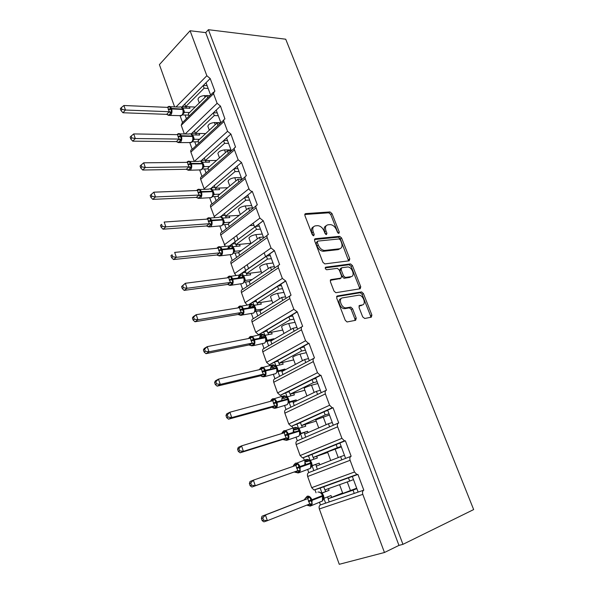 <?xml version="1.0" encoding="UTF-8"?>
<svg xmlns="http://www.w3.org/2000/svg" width="594" height="594" viewBox="0 0 594 594"><rect width="100%" height="100%" fill="white"/><g stroke="black" fill="none" stroke-linecap="round" stroke-linejoin="round"><path stroke-width="0.89" d="M338.847 233.435L339.285 232.12L331.994 213.58L330.034 211.932L305.583 213.617L304.871 215.503L312.244 234.637L313.714 235.818L314.196 234.459L313.238 231.979C312.162 228.452 312.897 226.411 315.436 225.839L317.731 225.661C320.441 225.92 322.557 227.702 324.072 230.999L325.029 233.449L326.396 234.615L326.923 233.271L325.965 230.828C324.888 227.353 325.586 225.341 328.059 224.784L330.279 224.614C332.915 224.874 334.994 226.626 336.501 229.878L337.444 232.291L338.847 233.435M338.053 233.13L330.724 214.456L328.764 212.808L304.729 214.493M312.986 235.588L311.954 232.855L313.238 231.979M325.698 234.348L324.68 231.697L325.965 230.828M362.696 316.892L364.738 318.488L371.324 317.174L371.896 315.08L363.424 293.54L361.627 291.936L337.34 295.961L336.687 298.069L345.263 320.322L347.067 321.963L355.635 320.3L356.252 318.161L352.584 308.732L350.779 307.098L345.723 307.892C341.164 307.841 338.179 298.314 342.56 297.869L358.999 295.144C363.372 295.129 366.468 304.462 362.236 304.974L359.645 305.45L359.043 307.536L362.696 316.892M208.405 29.7L402.947 544.334L473.656 509.57L285.721 39.211L208.405 29.7L205.695 32.618L190.087 30.747L206.846 75.735L210.194 78.542L214.917 91.201L214.471 91.224L213.543 93.711L217.122 103.304L220.471 106.088L224.94 118.963C223.819 119.246 223.478 120.114 223.923 121.57L227.554 131.311L230.918 134.073L235.573 147.156C234.378 147.423 234.006 148.329 234.467 149.874L238.157 159.779L241.528 162.511L246.384 175.802C245.107 176.054 244.706 177.005 245.181 178.638L248.931 188.706C249.71 190.407 250.839 191.305 252.316 191.417L257.351 204.915C256.007 205.168 255.576 206.155 256.073 207.878L259.89 218.117L263.283 220.797L268.399 234.519C267.055 234.816 266.639 235.84 267.151 237.6L271.027 248.01L274.428 250.661L279.633 264.612C278.296 264.961 277.888 266.03 278.408 267.82L282.35 278.4L285.759 281.021L291.053 295.211C289.724 295.612 289.323 296.725 289.857 298.552L293.859 309.311L297.282 311.902L302.665 326.329C301.344 326.782 300.95 327.94 301.492 329.804L305.568 340.741L308.412 343.332L308.999 343.302L314.471 357.974C313.157 358.479 312.778 359.682 313.335 361.583L317.486 372.713L320.211 375.274L320.916 375.237L326.492 390.169C325.185 390.733 324.814 391.981 325.378 393.919L329.603 405.242L332.224 407.774L333.041 407.729L338.714 422.921C337.414 423.537 337.058 424.836 337.637 426.819L341.929 438.335L344.446 440.837L345.381 440.793L351.151 456.244L345.604 458.382L339.902 443.02L345.381 440.793M349.19 260.803L349.792 258.85L341.58 237.964L339.671 236.33L315.266 238.721L314.568 240.667L322.876 262.236L324.807 263.907L349.19 260.803M352.42 265.54L360.758 286.754L360.172 288.773L335.848 292.701L333.984 291.045L330.361 281.645L331.021 279.581L340.978 278.118L341.617 276.099L339.241 269.988L337.355 268.339L326.67 269.758C325.17 268.948 324.881 268.087 325.802 267.174L350.571 263.922L352.42 265.54L351.099 266.35L359.415 287.533L360.758 286.754M307.625 469.379L308.783 472.594C307.492 473.262 307.113 474.561 307.655 476.492L311.679 487.667L313.996 490.005L320.159 488.082L321.933 492.99M323.916 498.463L325.616 503.155L329.247 501.923L328.096 498.76L342.619 492.983M315.035 489.931L316.067 492.797M319.461 502.197L320.441 504.915L325.616 503.155M320.159 488.082L323.745 486.783L324.888 489.924L349.673 481.081L348.478 477.851L357.937 474.428L363.803 490.154L358.13 492.084L352.324 476.455M323.745 486.783L348.478 477.851M353.489 479.603L349.673 481.081M295.99 437.125L297.312 440.8C296.02 441.416 295.634 442.671 296.161 444.564L300.118 455.553L302.539 457.915L308.472 455.813L310.127 460.387M312.088 465.785L313.84 470.641L317.389 469.267L316.26 466.164L340.622 456.652L341.81 459.845L345.604 458.382M303.467 457.855L304.418 460.491M305.472 463.409L305.858 464.493M308.783 472.594L313.84 470.641M308.472 455.813L311.984 454.388L313.105 457.477L337.318 447.728L336.145 444.55L339.902 443.02M311.917 454.41L336.145 444.55M330.695 460.528L327.539 451.937L341.342 446.896M341.164 446.413L337.318 447.728M313.105 457.477L327.725 452.45M284.556 405.412L286.041 409.526C284.734 410.09 284.34 411.3 284.853 413.157L288.743 423.968L291.275 426.358L296.985 424.086L298.515 428.319M300.534 433.895L302.264 438.662L305.724 437.169L304.618 434.11L328.423 423.715L329.588 426.856L338.402 423.054M292.085 426.299L292.835 428.385M293.941 431.444L294.178 432.098M297.312 440.8L302.264 438.662M296.985 424.086L300.416 422.527L301.514 425.571L325.178 414.946L324.02 411.82L333.041 407.729M300.416 422.527L324.02 411.82M318.726 427.947L315.748 419.854L329.477 414.968M329.039 413.788L325.178 414.946M301.514 425.571L316.208 421.101M327.688 410.157L333.301 425.252M273.314 374.242L274.94 378.764C273.634 379.276 273.225 380.442 273.73 382.261L277.561 392.901L280.197 395.314L285.677 392.872L287.095 396.785M289.174 402.517L290.874 407.209L294.26 405.591L293.169 402.584L316.431 391.342L317.575 394.431L325.958 390.421M280.895 395.262L281.445 396.799M286.041 409.526L290.874 407.209M285.677 392.872L289.033 391.194L290.117 394.186L313.238 382.722L312.102 379.648L320.916 375.237M289.033 391.194L312.102 379.648M306.957 395.923L304.158 388.305C305.138 387.459 307.588 386.427 311.508 385.224L317.812 383.568M317.122 381.712L313.238 382.722M290.117 394.186L304.871 390.258M315.689 377.858L321.206 392.693M262.258 343.584L264.026 348.492C262.711 348.953 262.296 350.081 262.793 351.863L266.558 362.333L269.305 364.768L274.562 362.169L275.861 365.763M277.999 371.658L279.67 376.277L282.982 374.532L281.905 371.577L304.648 359.519L305.769 362.555L313.743 358.36M269.884 364.731L270.24 365.726M274.94 378.764L279.67 376.277M274.562 362.169L277.836 360.372L278.905 363.313L301.507 351.039L300.386 348.017L308.999 343.302M277.836 360.372L300.386 348.017M295.381 364.426L292.753 357.276C293.666 356.274 296.087 355.219 300.007 354.106L306.341 352.688M305.405 350.178L301.507 351.039M278.905 363.313L293.726 359.919M303.89 346.102L309.311 360.692M239.248 306.296C240.904 305.524 242.27 306.348 243.332 308.776L243.54 309.355C244.238 311.679 243.993 313.528 242.798 314.902L253.705 313.053L251.359 313.446L253.282 318.703C251.96 319.119 251.544 320.203 252.027 321.955L255.732 332.254L258.59 334.719L263.625 331.957L264.813 335.246M267.003 341.298L268.651 345.842L271.889 343.985L270.827 341.067L293.05 328.222L294.156 331.207L301.752 326.849M259.051 334.682L259.214 335.142M264.026 348.492L268.651 345.842M263.625 331.957L266.825 330.049L267.879 332.944L289.961 319.884L288.862 316.914L297.282 311.902M266.825 330.049L288.862 316.914M283.999 333.457L281.541 326.752C282.388 325.609 284.771 324.524 288.691 323.5L295.047 322.304M293.882 319.164L289.961 319.884M267.879 332.944L282.751 330.056M292.285 314.872L297.616 329.224M248.975 304.737L252.858 302.235L253.942 305.227M256.185 311.427L257.803 315.897L260.974 313.922L259.927 311.056L281.653 297.446L282.737 300.378L289.983 295.871M253.282 318.703L257.803 315.897M252.858 302.235L255.992 300.215L257.024 303.059L278.616 289.248L277.532 286.323L285.759 281.021M255.992 300.215L277.532 286.323M272.809 302.992L270.5 296.725C271.295 295.441 273.641 294.334 277.561 293.391L283.947 292.419M282.551 288.662L278.616 289.248M257.024 303.059L271.955 300.668M280.88 284.17L286.122 298.277M239.248 275.074L242.263 272.98L243.243 275.683M245.537 282.024L247.134 286.427L250.23 284.348L249.205 281.526L243.941 282.239M240.696 283.798L242.716 289.389L247.134 286.427M242.263 272.98L245.329 270.857L246.347 273.656L267.456 259.11L266.387 256.237L274.428 250.661M245.329 270.857L266.387 256.237M261.791 273.017L259.645 267.174C260.372 265.763 262.697 264.627 266.609 263.773L273.017 263.001M271.399 258.657L267.456 259.11M246.347 273.656L261.323 271.748M269.661 253.965L274.814 267.842L278.43 265.414M229.781 245.716L231.838 244.186L232.714 246.614M235.061 253.089L236.627 257.417L239.657 255.234L238.647 252.465L259.407 237.4L260.462 240.243L267.092 235.462M230.175 254.626L232.306 260.536L236.627 257.417M231.823 244.141L234.838 241.958L235.833 244.713L256.474 229.462L255.427 226.641L263.283 220.797M234.838 241.958L255.405 226.589M250.958 243.533L248.96 238.097C249.636 236.553 251.923 235.395 255.828 234.623L262.258 234.058M260.432 229.136L256.474 229.462M235.833 244.713L250.861 243.273M258.62 224.257L263.691 237.912M220.144 216.981L221.577 215.845L222.356 217.998M224.747 224.606L226.292 228.868L229.254 226.589L228.259 223.856L248.559 208.1L249.599 210.9L255.955 205.992M219.832 225.935L222.067 232.128L226.292 228.868M221.577 215.845L224.502 213.513L225.49 216.231L245.671 200.297L244.639 197.52L252.316 191.417M224.502 213.513L244.639 197.52M240.295 214.516L238.446 209.482C239.063 207.811 241.32 206.63 245.225 205.932L251.678 205.569M249.643 200.096L245.671 200.297M225.49 216.231L239.256 215.325M247.765 195.032L252.754 208.464M210.358 188.885L211.471 187.942L212.155 189.835M214.597 196.569L216.097 200.713M209.734 197.928L211.961 204.113M211.471 187.942L214.337 185.514L215.31 188.187L235.038 171.599L234.021 168.859L241.528 162.511M214.337 185.514L234.021 168.859M229.804 185.959L228.096 181.311C228.66 179.522 230.888 178.319 234.786 177.695L241.261 177.524M239.026 171.518L235.038 171.599M215.31 188.187L227.658 187.734M237.08 166.283L241.966 179.433M200.653 161.249L201.522 160.469L202.116 162.103M204.596 168.963L206.044 172.965M199.718 170.166L202.005 176.5M201.522 160.469L204.329 157.952L205.279 160.58L224.577 143.354L223.582 140.667L230.918 134.073M204.329 157.952L223.582 140.667M219.476 157.856L217.909 153.579C218.414 151.678 220.619 150.453 224.51 149.903L230.999 149.918M228.571 143.392L224.577 143.354M205.279 160.58L216.491 160.484M226.566 137.979L231.348 150.854M191.097 134.014L191.728 133.412L192.226 134.801M194.758 141.78L196.154 145.641M189.857 142.827L192.196 149.309M191.728 133.412L194.468 130.806L195.411 133.398L214.278 115.555L213.298 112.905L220.471 106.088M194.468 130.806L213.298 112.905M209.311 130.19L207.87 126.277C208.331 124.265 210.506 123.017 214.389 122.542L220.879 122.728M218.288 115.704L214.278 115.555M195.411 133.398L205.665 133.583M216.216 110.135L220.894 122.713M329.247 501.923L354.239 493.414L353.036 490.161L328.096 498.76M317.389 469.267L341.81 459.845M305.724 437.169L329.588 426.856M294.26 405.591L317.575 394.431M282.982 374.532L305.769 362.555M271.889 343.985L294.156 331.207M260.974 313.922L282.737 300.378M250.23 284.348L271.51 270.062L270.441 267.174L249.205 281.526M239.657 255.234L260.462 240.243M229.254 226.589L249.599 210.9M238.877 181.972L237.882 179.277L218.035 195.693L218.993 198.329M228.326 153.49L227.376 150.913L207.967 167.976L208.88 170.493M217.946 125.445L217.033 122.995L198.054 140.674L198.923 143.072M181.586 107.262L182.076 106.772L182.492 107.915M185.061 115.013L186.405 118.726M180.153 115.912L182.536 122.52M182.076 106.772L184.764 104.076L185.684 106.63L204.143 88.194L203.178 85.588L210.194 78.542M184.764 104.076L203.178 85.588M199.302 102.955L197.995 99.398C198.403 97.268 200.549 96.005 204.433 95.597L206.653 95.723M208.16 88.454L204.143 88.194M185.684 106.63L195.144 107.046M206.029 82.722L210.603 95.018M207.714 97.847L206.853 95.523L188.291 113.796L189.115 116.068M402.947 544.334L398.96 545.396L384.459 552.502L339.263 564.3L319.342 508.954C318.792 506.994 319.156 505.65 320.441 504.915M242.716 289.389C241.387 289.761 240.956 290.8 241.431 292.523L245.077 302.658L247.312 305.004M232.306 260.536C230.977 260.855 230.539 261.865 230.999 263.558L234.593 273.53L236.07 275.475M222.067 232.128C220.73 232.41 220.285 233.375 220.738 235.038L225.297 246.428M245.04 176.908L211.88 204.173C210.61 204.455 210.194 205.39 210.632 206.964L214.672 217.671M234.318 148.255L201.834 176.648C200.646 176.945 200.26 177.836 200.683 179.321L204.329 189.338M194.245 161.434L190.882 152.101C190.481 150.705 190.83 149.851 191.944 149.54L223.767 120.047M184.348 133.947L181.237 125.297L182.202 122.847L213.387 92.285M174.606 106.883L159.4 64.635L190.087 30.747M248.589 268.592L247.178 264.716M238.023 239.582L236.583 235.618M384.459 552.502L362.8 494.364C362.192 492.3 362.526 490.904 363.803 490.154M398.96 545.396L205.695 32.618M311.679 487.667L354.477 472.015L350.111 460.291C349.51 458.271 349.859 456.927 351.151 456.244M354.477 472.015L356.89 474.487L357.937 474.428M356.682 488.201L342.79 493.443L339.575 484.689M356.846 488.639L353.036 490.161M344.461 455.294L340.622 456.652M332.284 422.512L328.423 423.715M320.307 390.295L316.431 391.342M308.538 358.613L304.648 359.519M296.963 327.457L293.05 328.222M285.58 296.822L281.653 297.446M274.383 266.684L270.441 267.174M265.622 256.771L264.167 252.829M263.372 237.036L259.407 237.4M249.888 225.623L253.98 225.304M252.532 207.87L248.559 208.1M241.869 179.165L237.882 179.277M231.266 150.921L227.376 150.913M220.478 123.099L217.033 122.995M254.678 227.198L253.178 223.151M209.912 95.693L206.853 95.523M245.708 270.589L244.305 266.728M235.202 241.684L233.769 237.726M186.323 106.794L182.239 106.608M195.374 133.308L191.899 133.249M205.168 160.261L201.722 160.291M215.102 187.63L211.694 187.756M225.2 215.422L221.829 215.644M235.454 243.651L232.128 243.971M245.864 272.334L242.604 272.743M256.445 301.462L253.267 301.967M267.196 331.066L264.13 331.652M278.118 361.152L275.222 361.805M289.226 391.721L286.598 392.411M300.512 422.794L298.448 423.418M336.947 481.704L331.712 483.902M323.596 486.531L320.084 487.874M271.51 270.062L274.814 267.842M354.239 493.414L358.13 492.084M207.135 85.677L203.334 85.425M217.241 112.89L213.476 112.741M227.509 140.533L223.775 140.488M237.942 168.614L234.244 168.674M248.544 197.141L244.891 197.319M259.318 226.136L255.717 226.425M270.27 255.606L266.728 255.999M281.393 285.558L277.947 286.063M292.708 316.008L289.375 316.609M304.21 346.97L301.047 347.661M315.911 378.452L313.016 379.195M327.806 410.469L325.49 411.159M351.915 476.284L348.396 477.635M326.165 225.772C324.168 226.648 323.678 228.616 324.68 231.697M313.476 226.856C311.464 227.769 310.952 229.767 311.954 232.855M348.619 260.877L340.288 238.81L338.38 237.177L314.434 239.545M340.511 240.087L339.1 238.944L317.768 241.105L317.285 242.471L318.302 245.107C319.787 248.359 321.866 250.141 324.539 250.453L339.516 248.797C341.944 248.158 342.612 246.109 341.513 242.649L340.511 240.087M317.27 241.431L315.993 243.332L317.285 242.471M339.968 248.708L338.209 249.629L323.24 251.299C320.56 250.995 318.488 249.22 317.003 245.961L315.993 243.332M359.533 288.877L359.415 287.533M330.242 280.316L340.236 278.571M325.208 267.901L349.094 264.738L350.415 263.929M351.076 276.641C355.42 276.247 352.145 266.832 347.728 266.966L341.75 267.731L341.119 269.728L343.495 275.824L345.352 277.457L351.076 276.641L349.74 277.435L351.18 276.618M341.149 268.102L340.429 268.547L339.798 270.545L341.119 269.728M349.74 277.435L344.023 278.267L342.166 276.633L339.798 270.545M351.099 266.35L349.094 264.738M362.169 305.012L358.947 306.088M341.142 298.663C336.835 299.228 339.85 308.62 344.364 308.665L346.428 307.863M354.96 320.433L354.878 318.911L351.225 309.489L349.413 307.863L345.069 308.628M370.611 317.315L370.522 315.822L362.08 294.312L360.283 292.708L336.583 296.651M168.325 107.262L169.758 106.512L171.763 112.11L168.548 115.37M121.963 109.4L121.339 107.596L120.344 108.695L120.968 110.499L121.963 109.4L125.46 110.031L169.297 111.731L167.746 107.388L123.901 105.502L125.46 110.031L122.958 112.756L166.654 114.345L169.231 111.731M167.322 107.373L168.347 106.608C169.632 105.984 170.656 106.601 171.436 108.435L171.621 108.962C172.297 111.36 172 113.357 170.738 114.939L168.466 115.295L166.654 114.345M189.412 106.794L189.976 108.346L182.937 108.041L184.563 112.325L182.863 114.226M189.583 112.518L184.563 112.325L183.086 113.751M188.781 115.147L182.403 114.917M186.397 108.19L186.004 107.113L186.449 106.66M168.191 109.289L171.436 108.435L182.945 109.103L181.073 107.017M183.19 113.461L183.472 111.694L182.536 108.902C181.764 107.083 180.732 106.482 179.44 107.091L170.233 106.69M183.175 112.548L184.489 112.325M182.937 108.041L182.061 107.648M169.297 111.731L171.763 112.11M167.746 107.388L169.758 106.512M122.958 112.756L120.968 110.499M121.339 107.596L123.901 105.502M178.052 134.534L178.215 133.984L179.522 133.739L181.556 139.419L178.267 142.567M131.786 137.912L131.155 136.071L130.131 137.132L130.769 138.966L131.786 137.912L135.313 138.528L179.084 139.07L177.509 134.66L133.724 133.925L135.313 138.528L132.744 141.164L176.381 141.595L179.017 139.07M176.938 134.652L177.962 133.836C179.314 133.145 180.398 133.776 181.222 135.714L181.415 136.241C182.098 138.677 181.794 140.667 180.494 142.211L178.193 142.508L176.381 141.595L178.542 142.315M199.124 133.464L199.695 135.031L192.671 134.912L194.32 139.263L192.746 140.964M199.502 139.33L194.32 139.263M198.47 141.817L192.248 141.758M196.124 134.972L195.909 133.405M177.962 136.598L181.222 135.714L192.708 136.063L190.748 133.91M192.939 140.488L193.243 138.729L192.308 135.892C191.483 133.969 190.392 133.353 189.041 134.029L179.937 133.873M192.946 139.56L194.253 139.263M192.671 134.912L191.676 134.444M179.084 139.07L181.556 139.419M177.509 134.66L179.522 133.739M132.744 141.164L130.769 138.966M131.155 136.071L133.724 133.925M187.919 162.236L188.112 161.62L189.434 161.39L191.506 167.159L188.135 170.196M141.773 166.884L141.127 165.013L140.08 166.038L140.726 167.902L141.773 166.884L145.322 167.493L189.026 166.847L187.348 162.362L143.703 162.815L145.322 167.493L142.694 170.025L186.264 169.283L188.951 166.84M186.702 162.37L187.726 161.494C189.137 160.736 190.288 161.375 191.164 163.424L191.357 163.959C192.055 166.424 191.743 168.406 190.414 169.906L188.075 170.144L186.264 169.283M208.991 160.551L209.563 162.132L202.561 162.207L204.232 166.617L202.754 168.139M209.6 166.535L204.232 166.617M208.301 168.904L202.257 169.008M205.999 162.169L205.465 160.58M187.89 164.338L191.164 163.424L202.628 163.447L200.564 161.219M202.948 167.575L203.898 166.721L202.829 167.939L203.163 166.186L202.227 163.298C201.351 161.271 200.2 160.64 198.775 161.39L189.783 161.479M202.873 166.988L204.158 166.617M202.561 162.207L200.809 161.278M189.026 166.847L191.506 167.159M187.422 162.362L189.434 161.39M142.694 170.025L140.726 167.902M141.127 165.013L143.703 162.815M197.951 190.384L198.166 189.694L199.51 189.479L201.611 195.337L198.166 198.262M151.923 196.339L151.27 194.438L150.2 195.419L150.854 197.319L151.923 196.339L155.494 196.933L199.124 195.055L197.423 190.503L153.853 192.181L155.494 196.933L152.807 199.369L196.302 197.401L199.049 195.055M196.607 190.54L197.639 189.59C199.116 188.751 200.327 189.412 201.269 191.572L201.463 192.114C202.168 194.617 201.849 196.592 200.49 198.047L198.114 198.225L196.302 197.401L198.478 198.092M219.008 188.053L219.587 189.649L212.6 189.917L214.293 194.401L212.897 195.79L213.239 194.075L212.303 191.134C211.367 188.996 210.157 188.35 208.665 189.174L199.77 189.508M219.891 194.156L214.293 194.401M218.288 196.406L212.429 196.666M216.03 189.79L215.451 188.187M197.973 192.515L201.269 191.572L212.697 191.261L210.521 188.951M212.949 194.847L214.226 194.401M212.6 189.917L210.855 189.048M199.124 195.055L201.611 195.337M197.498 190.503L199.51 189.479M152.807 199.369L150.854 197.319M151.27 194.438L153.853 192.181M208.138 218.986L208.383 218.221L209.741 218.013L211.88 223.968L208.353 226.767M162.244 226.284L161.583 224.354L160.484 225.289L161.145 227.22L162.244 226.284L165.837 226.871L209.385 223.723L207.729 219.089L164.174 222.045L165.837 226.871L163.083 229.202L206.497 225.972L209.311 223.723L210.803 224.97M160.484 225.289L161.583 224.354M206.667 219.164L207.707 218.139C209.251 217.218 210.528 217.894 211.531 220.166L211.731 220.723C212.444 223.24 212.117 225.208 210.736 226.618L208.323 226.745L206.519 225.95L208.687 226.648M229.18 215.986L229.767 217.604L222.795 218.072L224.517 222.624L223.203 223.827M230.398 222.193L224.517 222.624M228.438 224.332L222.765 224.755M226.217 217.842L225.631 216.223M208.219 221.146L211.531 220.166L222.928 219.513L221.777 217.738L220.634 217.114M223.121 224.057L223.47 222.408L222.542 219.409C221.54 217.159 220.263 216.491 218.711 217.404L209.912 217.991M223.196 223.144L224.45 222.631M222.795 218.072L221.065 217.256M209.385 223.723L211.88 223.968M207.729 219.089L209.741 218.013M163.083 229.202L161.145 227.22M218.481 248.047L218.77 247.201L220.144 247.007L222.312 253.066L220.159 255.138L218.666 255.739M172.743 256.742L172.067 254.774L170.938 255.672L171.614 257.633L172.743 256.742L176.359 257.313L219.81 252.844L218.132 248.144L174.666 252.405L176.359 257.313L173.537 259.541L216.855 254.997L219.743 252.851M170.938 255.672L172.067 254.774M218.043 247.067C219.624 246.176 220.931 246.896 221.963 249.228L222.163 249.792C222.876 252.242 222.572 254.173 221.25 255.576L218.689 255.732L216.855 254.997M231.163 248.314L232.566 247.304M239.516 244.364L240.11 245.99L233.16 246.673L234.905 251.292L233.657 252.361M241.149 250.646L234.905 251.292L233.709 252.175M238.736 252.702L233.271 253.282M236.568 246.339L235.974 244.706M218.637 250.237L221.963 249.228L233.323 248.218L231.43 245.916L228.92 246.072L227.651 248.663M232.106 246.629L231.059 246.005L227.829 248.589M233.524 252.747L233.865 251.188L232.945 248.136C231.912 245.834 230.606 245.122 229.017 245.998L220.203 246.918M233.598 251.893L234.83 251.299M233.16 246.673L231.43 245.916M219.706 252.873L222.312 253.066M218.132 248.144L220.144 247.007M173.537 259.541L171.614 257.633M228.994 277.576L229.314 276.648L230.71 276.477L232.915 282.633L230.724 284.667L229.187 285.179M183.412 287.711L182.729 285.714L181.571 286.56L182.261 288.558L183.412 287.711L187.058 288.276L230.405 282.447L228.697 277.665L185.335 283.279L187.058 288.276L184.17 290.384L227.391 284.496L230.338 282.454M181.571 286.56L185.335 283.279L182.729 285.714M228.556 276.44C230.175 275.609 231.512 276.381 232.558 278.757L232.766 279.336C233.472 281.719 233.197 283.605 231.942 285.001L229.232 285.194L227.784 284.429L229.596 285.15M240.993 277.658L243.043 276.336M250.015 273.188L250.616 274.836L243.681 275.727L245.456 280.42L244.283 281.363M252.175 279.522L245.456 280.42M247.089 275.289L246.488 273.641M229.217 279.804L232.558 278.757L243.889 277.383L241.966 275.022L239.285 275.208L238.06 278.037M242.567 275.683L241.58 275.074L239.367 276.604L238.276 277.584L240.154 277.769M244.104 281.883L244.431 280.442L244.089 277.947L243.51 277.324C242.463 274.977 241.127 274.213 239.501 275.037L230.65 276.314M244.164 281.111L245.389 280.435M243.681 275.727L241.966 275.022M230.405 282.447L232.915 282.633M228.697 277.665L230.71 276.477M184.17 290.384L182.261 288.558M237.852 307.937L240.043 306.586L241.454 306.43L243.696 312.682L241.461 314.686L239.879 315.102M194.275 319.216L193.57 317.181L192.389 317.983L193.087 320.018L194.275 319.216L197.943 319.772L241.179 312.533L239.441 307.677L196.183 314.686L197.943 319.772L194.981 321.762L238.09 314.478L241.105 312.548M192.389 317.983L193.236 316.691L196.183 314.686L193.57 317.181M239.865 315.087L238.09 314.478M251.462 307.157L253.69 305.843M260.684 302.472L261.286 304.135L254.381 305.257L256.177 310.023L255.071 310.84M263.09 309.08L256.177 310.023L255.012 310.922M263.016 308.88L259.979 310.781L254.781 311.657M257.774 304.707L257.165 303.037M239.969 309.853L243.332 308.776L254.618 307.024L252.65 304.581L249.822 304.804L248.656 307.9M253.2 305.197L252.264 304.618L248.901 307.039L251.21 307.202M254.848 311.501L254.826 307.595L254.247 306.987C253.185 304.596 251.819 303.779 250.156 304.544L241.253 306.185M254.908 310.796L256.111 310.038M254.381 305.257L252.673 304.618M241.179 312.533L243.696 312.682M239.441 307.677L241.454 306.43M194.981 321.762L193.087 320.018M248.611 338.528L250.943 337.006L252.368 336.872L254.648 343.228L252.383 345.196L250.742 345.515M205.316 351.269L204.603 349.198L203.393 349.948L204.106 352.019L205.316 351.269L209.014 351.804L252.123 343.124L250.356 338.179L207.224 346.636L209.014 351.804L205.977 353.675L248.968 344.958L252.056 343.132M203.393 349.948L204.202 348.522L207.224 346.636L204.603 349.198M250.72 345.493L248.968 344.958M262.266 337.058L264.501 335.825M271.525 332.239L272.134 333.917L265.251 335.261L267.077 340.11L266.105 340.763M274.057 339.204L273.886 338.736L266.335 340.511M273.886 338.736L270.782 340.533L265.808 341.543M268.629 334.6L268.013 332.915M270.953 341.001L270.782 340.533M250.111 336.642C251.811 335.937 253.2 336.813 254.284 339.285L265.525 337.14L263.506 334.63L260.536 334.882L259.452 338.268M263.988 335.194L263.12 334.637L259.697 336.976L261.932 337.11M265.778 341.602L265.741 337.726L265.162 337.132C264.078 334.689 262.689 333.828 260.989 334.533L252.019 336.538M265.822 340.971L267.01 340.124M265.251 335.261L263.55 334.689M252.123 343.124L254.648 343.228M250.356 338.179L252.368 336.872M205.977 353.675L204.106 352.019M259.571 369.631L262.021 367.938L263.469 367.82L265.785 374.287L263.476 376.21L261.791 376.44M216.558 383.873L215.83 381.771L214.59 382.469L215.31 384.57L216.558 383.873L220.277 384.407L263.253 374.22L261.457 369.193L218.458 379.143L220.277 384.407L217.166 386.145L260.024 375.935L263.187 374.235M214.59 382.469L215.355 380.903L218.458 379.143L215.83 381.771M261.754 376.41L262.266 376.537M273.24 367.448L275.482 366.298M282.536 362.481L283.152 364.181L276.299 365.763L278.155 370.686L277.405 371.146M285.209 369.824L284.942 369.074L277.591 370.96M284.942 369.074L281.764 370.76L277.012 371.896M279.663 364.983L279.046 363.283M282.031 371.51L281.764 370.76M261.16 367.5C262.89 366.847 264.315 367.79 265.414 370.307L276.611 367.76L274.539 365.162L271.421 365.451L270.456 369.134M274.948 365.674L274.161 365.147L270.664 367.404L272.832 367.508M276.878 372.2L276.826 368.354L276.255 367.775C275.156 365.288 273.737 364.367 271.993 365.013L262.942 367.404M276.923 371.636L278.089 370.701M276.299 365.763L274.614 365.258M263.253 374.22L265.785 374.287M261.457 369.193L263.469 367.82M217.166 386.145L215.31 384.57M270.582 401.314L270.871 400.601L273.285 399.391L274.755 399.294L277.108 405.865L274.762 407.751L273.017 407.878M227.992 417.062L227.25 414.916L225.98 415.562L226.715 417.708L227.992 417.062L231.742 417.575L274.577 405.836L272.743 400.727L229.893 412.221L231.742 417.575L228.549 419.178L271.272 407.439L274.502 405.851M225.98 415.562L226.708 413.847L229.893 412.221L227.25 414.916M272.973 407.84L273.522 408.026M284.4 398.336L286.642 397.275M293.733 393.221L294.357 394.936L287.526 396.77L289.412 401.767L288.847 402.086M296.547 400.95L296.168 399.918L289.412 401.767M296.168 399.918L292.924 401.492L288.35 402.747M290.882 395.871L290.258 394.149M293.295 402.517L292.924 401.492M272.386 398.864C274.161 398.284 275.616 399.279 276.737 401.848L287.882 398.886L285.759 396.198L282.499 396.525L281.66 400.519M286.078 396.651L285.38 396.168L282.959 397.371L281.816 398.329L283.902 398.418M288.164 403.311L288.105 399.487L287.533 398.93C286.412 396.391 284.964 395.411 283.182 395.99L274.042 398.774M288.201 402.814L289.345 401.789M287.526 396.77L285.855 396.324M274.577 405.836L277.108 405.865M272.743 400.727L274.755 399.294M228.549 419.178L226.715 417.708M281.935 433.286L282.269 432.491L286.234 431.296L288.625 437.978L286.241 439.82L284.444 439.842M239.634 450.831L238.877 448.656L237.578 449.25L238.328 451.425L239.634 450.831L243.406 451.336L286.085 437.993L284.222 432.796L241.528 445.886L243.406 451.336L240.132 452.806L282.699 439.478L286.011 438.016M237.578 449.25L238.261 447.379L241.528 445.886L238.877 448.656M284.392 439.805L282.699 439.478M295.745 429.737L297.98 428.764M305.116 424.472L305.747 426.21L298.945 428.289L300.2 431.073L300.861 433.368L300.49 433.553M308.078 432.595L307.588 431.266L300.861 433.368M307.588 431.266L300.067 434.036M302.287 427.264L301.655 425.527M304.752 434.051L304.269 432.722M282.135 432.684L283.806 430.761C285.625 430.249 287.102 431.303 288.253 433.924L299.346 430.531L297.156 427.754C295.389 427.205 294.26 427.324 293.755 428.103L293.094 432.432M296.777 427.702L293.154 429.766L293.896 431.289M299.643 434.949L299.569 431.14L299.005 430.605C297.861 428.014 296.384 426.975 294.565 427.494L285.32 430.672M295.159 429.833L293.154 429.766M299.673 434.518L300.794 433.39M298.945 428.289L297.282 427.918M286.085 437.993L288.625 437.978M284.741 431.378L284.236 432.796L286.234 431.296M240.132 452.806L238.328 451.425M293.035 466.409L293.867 464.924L297.906 463.84L300.341 470.641L297.913 472.438L296.057 472.356M251.477 485.209L250.713 482.989L249.376 483.531L250.141 485.744L251.477 485.209L255.286 485.699L297.794 470.7L295.901 465.414L253.363 480.152L255.286 485.699L251.93 487.028L297.72 470.723M249.376 483.531L250.022 481.504L253.363 480.152L250.713 482.989M295.998 472.312L294.334 472.059M307.276 461.657L309.504 460.781M316.691 456.244L317.322 457.996L310.558 460.343L312.37 465.562M319.795 464.783L319.201 463.142L312.503 465.503M319.201 463.142L312.013 465.815M313.877 459.192L313.238 457.432M316.394 466.104L315.8 464.478M293.703 465.139L295.426 463.201C297.282 462.756 298.797 463.877 299.963 466.55L310.996 462.711L308.746 459.838C307.737 459.184 306.556 459.311 305.212 460.216L304.752 464.879M308.293 459.763L304.685 461.738L305.487 463.469M311.315 467.122L311.226 463.335L310.662 462.815C309.504 460.172 307.989 459.073 306.125 459.518L296.77 463.12M306.608 461.783L304.685 461.738M311.338 466.75L312.437 465.533M310.558 460.343L308.91 460.038M297.794 470.7L300.341 470.641M295.901 465.414L297.906 463.84M251.93 487.028L250.141 485.744M262.763 517.953L261.39 518.428L262.169 520.686L263.543 520.21L262.763 517.953L265.421 515.035L261.991 516.238L304.254 499.851L305.658 497.913L308.249 496.992L309.778 496.955L312.258 503.868L309.786 505.62L307.878 505.427M307.707 498.626L265.421 515.035L267.374 520.686L309.704 503.972L307.774 498.596L304.254 499.851M263.543 520.21L267.374 520.686L263.936 521.866L262.169 520.686M328.489 488.639L329.098 490.325L321.903 492.998M322.312 492.953L324.272 498.218L331.007 495.552L331.652 497.341M329.098 490.325L322.431 492.909M335.165 482.655L340.503 480.724M325.631 491.55L325.029 489.879M328.23 498.7L327.576 496.911M305.472 498.151L307.239 496.198C309.14 495.827 310.684 497.007 311.872 499.74L322.846 495.433L321.785 493.555L318.963 491.995M323.181 499.844L323.366 497.289M323.203 499.539L324.272 498.218M322.408 492.916L320.73 492.708M307.915 505.368L306.853 505.115M309.704 503.972L312.258 503.868M307.774 498.596L309.778 496.955M261.991 516.238L261.39 518.428M337.993 232.974L339.285 232.12M312.904 235.335L314.196 234.459M325.631 234.14L326.923 233.271M319.342 508.954L362.8 494.364M307.655 476.492L350.111 460.291M300.118 455.553L341.929 438.335M296.161 444.564L337.637 426.819M288.743 423.968L329.603 405.242M284.853 413.157L325.378 393.919M277.561 392.901L317.486 372.713M273.73 382.261L313.335 361.583M266.558 362.333L305.568 340.741M262.793 351.863L301.492 329.804M255.732 332.254L293.859 309.311M252.027 321.955L289.857 298.552M245.077 302.658L282.35 278.4M241.431 292.523L278.408 267.82M234.593 273.53L271.027 248.01M230.999 263.558L267.151 237.6M224.272 244.862L259.89 218.117M220.738 235.038L256.073 207.878M214.115 216.632L248.931 188.706M210.632 206.964L245.181 178.638M204.106 188.84L238.157 159.779M200.683 179.321L234.467 149.874M194.312 161.434L227.554 131.311M190.882 152.101L223.923 121.57M185.15 133.962L217.122 103.304M181.237 125.297L213.543 93.711M176.039 106.942L206.846 75.735M204.433 95.597L205.056 97.29M214.389 122.542L215.199 124.71M224.51 149.903L225.497 152.569M234.786 177.695L235.959 180.873M245.225 205.932L246.592 209.63M255.828 234.623L257.395 238.855M266.609 263.773L268.384 268.562M277.561 293.391L279.544 298.767M288.691 323.5L290.897 329.47M300.007 354.106L302.435 360.684M311.508 385.224L314.174 392.434M323.21 416.862L326.113 424.725M335.105 449.034L338.261 457.573M347.267 481.942L350.49 490.666M304.811 214.167L305.583 213.617M328.727 212.815L329.997 211.932M330.724 214.456L331.994 213.58M314.545 239.196L315.266 238.721M338.283 237.184L339.582 236.33M340.288 238.81L341.58 237.964M348.478 259.675L349.792 258.85M317.003 245.961L318.302 245.107M323.656 251.284L324.955 250.43M338.209 249.629L339.516 248.797M330.413 279.952L331.021 279.581M339.649 278.928L340.978 278.118M325.349 267.456L325.802 267.174M342.166 276.633L343.495 275.824M344.208 278.252L345.537 277.45M359.155 305.724L359.645 305.45M360.877 305.732L362.236 304.974M349.161 307.878L350.519 307.113M351.225 309.489L352.584 308.732M354.878 318.911L356.252 318.161M336.776 296.295L337.34 295.961M360.068 292.723L361.419 291.944M362.08 294.312L363.424 293.54M370.522 315.822L371.896 315.08M179.485 115.615L181.823 115.34C183.101 113.766 183.398 111.798 182.722 109.422L171.621 108.962L168.377 109.808M183.219 113.365L181.393 115.682L168.674 115.377M183.457 111.182L182.952 109.229M183.316 110.254L184.036 110.447M183.19 109.771L183.85 109.935M166.662 114.323L168.807 115.073M169.193 111.754L170.738 113.12M189.248 142.553L191.565 142.315C192.872 140.785 193.176 138.818 192.493 136.412L181.415 136.241L178.155 137.125M193.436 139.419L191.238 142.575L178.467 142.612M193.228 138.187L192.708 136.182M193.013 140.251L194.305 139.286M193.08 137.184L193.785 137.348M192.939 136.694L193.599 136.828M178.98 139.093L180.517 140.422M199.168 169.921L201.463 169.713C202.792 168.228 203.111 166.268 202.42 163.825L191.357 163.959L188.083 164.872M203.289 166.847L201.24 169.884L188.417 170.27M203.155 165.622L202.621 163.565M202.992 164.538L203.683 164.672M202.836 164.033L203.49 164.144M186.271 169.26L188.432 169.981M188.922 166.862L190.451 168.161M209.259 197.72L211.509 197.535C212.875 196.094 213.201 194.141 212.504 191.669L201.463 192.114L198.173 193.057M213.32 194.706L211.405 197.616L198.53 198.374M213.231 193.481L212.697 191.365M213.046 195.329L214.278 194.416M213.053 192.322L213.736 192.419M212.897 191.803L213.543 191.884M199.02 195.077L200.549 196.339M219.513 225.958L221.733 225.794C223.114 224.391 223.455 222.446 222.743 219.958L211.731 220.723L208.42 221.696M223.522 223.002L221.733 225.794L208.813 226.93M223.47 221.792L222.921 219.609M223.292 223.53L224.502 222.639M223.277 220.537L223.953 220.604M223.106 220.003L223.752 220.062M229.945 254.655L232.217 254.41C233.546 253.022 233.85 251.114 233.145 248.693L222.163 249.792L218.837 250.802M233.888 251.752L232.217 254.41L219.275 255.947M233.873 250.549L233.316 248.307M229.67 248.463L228.898 247.609M233.665 249.205L234.326 249.242M233.487 248.656L234.125 248.686M216.869 254.982L219.06 255.665M217.04 254.989L219.765 252.881L221.228 254.054M240.563 283.813L242.872 283.494C244.134 282.12 244.416 280.249 243.718 277.888L232.766 279.336L229.418 280.375M244.431 280.969L242.872 283.494L229.908 285.432M230.301 282.477L231.816 283.62M244.446 279.767L243.867 277.465M244.283 281.304L245.441 280.435M240.629 277.702L239.367 276.604M244.216 278.334L244.862 278.334M244.03 277.769L244.661 277.769M239.144 314.731L242.798 314.902L240.726 315.407M240.176 310.432L243.54 309.355L254.455 307.566C255.153 309.853 254.9 311.687 253.705 313.053L255.145 310.655M255.182 309.467L254.596 307.091M253.601 305.702L251.314 307.15L250 306.066M254.937 307.922L255.576 307.892M254.737 307.35L255.368 307.321M238.105 314.464L240.31 315.11M241.067 312.563L242.575 313.669M240.043 306.586L239.686 307.603M262.34 343.57L264.701 343.087C265.837 341.736 266.06 339.946 265.377 337.719L254.499 339.879C255.182 342.137 254.967 343.948 253.838 345.307L251.73 345.879M250.898 340.399L254.284 339.285L254.499 339.879L251.114 340.993M266.067 340.377L265.503 337.206M264.375 335.647L262.065 337.043L260.803 336.004M265.83 338.001L266.461 337.934M265.629 337.422L266.246 337.355M248.983 344.943L251.203 345.574M252.019 343.154L253.519 344.208M250.943 337.006L250.549 338.12M273.522 374.19L275.883 373.626C276.953 372.29 277.153 370.545 276.47 368.369L265.637 370.908C266.312 373.106 266.119 374.873 265.058 376.217L262.927 376.856M262.013 371.458L265.414 370.307L265.637 370.908L262.229 372.059M277.198 370.329L276.589 367.812M275.326 366.09L272.995 367.434L271.792 366.439M276.901 368.57L277.524 368.473M276.693 367.976L277.309 367.879M263.149 374.25L264.642 375.267M262.021 367.938L261.59 369.149M284.905 405.316L287.244 404.67C288.253 403.356 288.424 401.648 287.756 399.532L276.96 402.465C277.628 404.596 277.465 406.326 276.455 407.655L274.324 408.36M273.322 403.036L276.737 401.848L276.96 402.465L273.537 403.653M288.476 401.522L287.852 398.923M289.003 401.952L289.397 401.774M286.457 397.037L284.103 398.322L282.959 397.371M288.157 399.643L288.766 399.517M287.942 399.042L288.55 398.916M274.465 405.873L275.95 406.838M270.871 400.601L270.671 401.284M273.285 399.391L272.817 400.705M296.48 436.969L298.789 436.241C299.74 434.949 299.881 433.271 299.228 431.222L288.476 434.548C289.137 436.627 288.996 438.32 288.053 439.627L285.922 440.392M284.563 439.716L283.813 438.951M284.816 435.157L288.253 433.924L288.476 434.548L285.038 435.773M299.94 433.234L299.309 430.561M297.765 428.512L295.396 429.729L294.305 428.816M297.371 428.126L296.8 427.717M299.599 431.244L300.2 431.073M299.383 430.628L299.977 430.464M282.722 439.463L284.972 440.043M285.974 438.03L287.459 438.951M282.269 432.491L281.898 433.516M308.271 469.149L310.528 468.347L310.892 463.439L300.185 467.188L299.836 472.148L297.72 472.98M296.755 472.616L295.537 471.569M296.503 467.82L299.963 466.55L300.185 467.188L296.733 468.451M311.605 465.488L310.959 462.733M309.259 460.521L306.89 461.664L305.851 460.788M311.234 463.365L311.828 463.164M311.011 462.741L311.605 462.548M294.349 472.052L296.606 472.601M297.683 470.738L299.153 471.606M293.867 464.924L293.169 466.364M296.399 463.907L295.849 465.436M320.27 501.878L322.46 501.002L322.52 495.574C321.339 492.879 319.795 491.721 317.894 492.092M308.397 501.046L311.872 499.74L312.102 500.386L311.82 505.234L309.734 506.125M308.628 501.692L323.077 496.072L321.785 493.555M323.032 496.079L323.463 498.299M323.069 496.042L323.656 495.804M322.839 495.403L323.426 495.173M306.935 505.063L308.449 505.724M309.645 503.994L311.056 504.826M305.658 497.913L304.269 499.844M308.249 496.992L307.67 498.641M229.663 245.745L263.194 220.797M239.018 275.104L274.213 250.668M248.582 304.796L285.417 281.044M258.59 334.719L296.814 311.924M269.305 364.768L308.412 343.332M280.197 395.314L320.211 375.274M291.275 426.358L332.224 407.774M302.539 457.915L344.446 440.837M313.996 490.005L356.89 474.487M328.764 212.808L330.034 211.932M338.38 237.177L339.671 236.33M323.24 251.299L324.539 250.453M344.023 278.267L345.352 277.457M349.25 264.731L350.571 263.922M344.364 308.665L345.723 307.892M349.413 307.863L350.779 307.098M360.283 292.708L361.627 291.936M193.837 139.3L192.879 140.637M214.144 194.416L212.934 195.671M209.281 223.745L206.519 225.95M216.884 248.27L217.946 247.141M232.536 247.26L231.088 248.322M227.264 277.858L228.341 276.611M242.983 276.247L240.837 277.673M230.494 282.44L227.769 284.504M237.823 307.944L238.914 306.556M241.35 312.518L238.714 314.53M266.038 340.83L264.701 343.087L253.17 345.701L250.831 345.574L249.74 344.906L252.383 343.094M248.574 338.491L249.658 336.998M266.067 340.384L266.097 339.649M277.116 371.502L275.883 373.626L264.226 376.707L261.909 376.522L260.959 375.868L263.595 374.175M259.578 369.371L260.588 367.938M288.372 402.687L287.244 404.67L275.468 408.226L272.371 407.387M270.76 400.764L271.703 399.398M275.007 405.784L272.364 407.387M299.829 434.392L298.789 436.241L286.909 440.288L283.947 439.434L286.605 437.919M311.471 466.632L310.528 468.347L298.537 472.891L295.723 472.044M298.403 470.604L295.715 472.044M323.314 499.428L322.46 501.002L310.38 506.058L307.67 505.197L310.402 503.861"/></g></svg>
